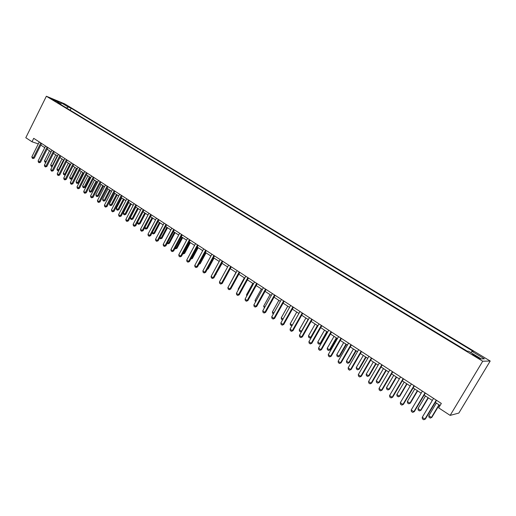 <?xml version="1.0" encoding="UTF-8"?>
<svg xmlns="http://www.w3.org/2000/svg" width="516" height="516" viewBox="0 0 516 516"><rect width="100%" height="100%" fill="white"/><g stroke="black" fill="none" stroke-linecap="round" stroke-linejoin="round"><path stroke-width="0.77" d="M51.69 99.227L55.547 101.013L51.69 99.227M490.2 361.032L64.603 103.832L46.369 96.24L482.724 361.219L490.2 361.032L458.834 413.071L450.152 415.386L482.724 361.219M450.152 415.386L438.671 407.872L441.328 403.428L33.708 138.327L31.992 141.777L38.307 143.893M478.061 357.233L475.997 355.982C473.372 354.46 472.205 353.957 472.495 354.466L476.732 357.24C479.37 358.768 480.538 359.271 480.248 358.755L478.061 357.233L477.713 357.807M470.882 352.622L471.972 351.338L473.256 351.37L71.124 108.205L70.124 110.198M471.972 351.338L484.369 358.839L481.202 358.878L468.618 351.248L467.27 351.215L57.663 102.639L60.675 103.884L53.819 99.723L61.398 102.877L68.209 106.999L71.124 108.205M31.992 141.777L25.8 137.72L46.369 96.24M40.783 145.08L44.757 147.666M47.085 149.189L51.116 151.814M53.451 153.342L57.54 156.006M59.888 157.541L64.042 160.244M66.396 161.785L70.608 164.533M72.982 166.075L77.252 168.861M79.632 170.415L83.973 173.247M86.366 174.808L90.764 177.678M93.17 179.245L97.634 182.154M100.052 183.735L104.58 186.689M107.012 188.275L111.611 191.275M114.055 192.868L118.719 195.912M121.176 197.512L125.91 200.601M128.381 202.214L133.186 205.349M135.669 206.968L140.552 210.147M144.783 212.908L139.197 223.563L137.475 222.422L143.048 211.779L148.002 215.004M150.504 216.643L155.535 219.919M158.057 221.564L163.166 224.899M165.694 226.55L170.88 229.93M173.428 231.594L178.691 235.025M181.258 236.696L186.599 240.185M189.179 241.862L194.603 245.403M197.196 247.093L202.711 250.686M205.31 252.389L210.909 256.039M213.527 257.748L219.216 261.457M221.848 263.173L227.627 266.94M230.271 268.668L236.141 272.493M238.805 274.228L244.765 278.118M247.441 279.865L253.498 283.813M256.194 285.574L262.347 289.586M265.056 291.353L271.306 295.429M274.028 297.203L280.388 301.35M283.123 303.137L289.586 307.349M292.34 309.149L298.906 313.431M301.673 315.237L308.349 319.591M311.129 321.404L317.914 325.828M320.72 327.654L327.615 332.156M330.433 333.994L337.445 338.567M340.276 340.418L347.41 345.069M350.261 346.926L357.511 351.654M360.381 353.525L367.753 358.336M370.636 360.213L378.138 365.109M381.04 366.999L388.671 371.978M391.586 373.881L399.345 378.944M402.287 380.86L410.181 386.007M413.135 387.935L421.166 393.173M424.139 395.114L432.311 400.442M435.304 402.396L440.083 405.512M68.209 106.999L66.506 108.005M60.785 104.529L60.675 103.884M61.398 102.877L60.765 104.406M436.252 400.126L424.913 419.121L425.39 418.998L423.765 419.76L422.43 418.869L422.236 417.334L433.55 398.371M436.549 400.319L425.39 418.998M422.236 417.334L424.913 419.121L423.765 419.76M436.355 403.08L428.796 415.735L431.408 417.47L438.987 404.796M431.86 417.354L430.28 418.095L431.86 417.354L439.264 404.976M430.28 418.095L428.977 417.225L428.796 415.735M425.055 392.844L413.832 411.729L414.335 411.62L412.71 412.374L411.394 411.491L411.2 409.968L422.391 391.109M425.371 393.05L414.335 411.62M411.2 409.968L413.832 411.729L412.71 412.374M414.019 385.665L402.912 404.441L403.428 404.344L401.816 405.092L400.519 404.222L400.319 402.706L411.387 383.956M414.348 385.884L403.428 404.344M400.319 402.706L402.912 404.441L401.816 405.092M403.131 378.589L392.147 397.255L392.682 397.178L391.076 397.913L389.793 397.056L389.586 395.546L400.545 376.906M403.486 378.815L392.682 397.178M389.586 395.546L392.147 397.255L391.076 397.913M425.481 395.985L417.999 408.569L420.579 410.278L428.074 397.681M421.05 410.175L419.469 410.91L421.05 410.175L428.37 397.875M419.469 410.91L418.186 410.052L417.999 408.569M414.754 388.993L407.35 401.506L409.891 403.19L417.315 390.664M410.381 403.106L408.814 403.828L410.381 403.106L417.631 390.864M408.814 403.828L407.543 402.983L407.35 401.506M404.183 382.092L396.849 394.534L399.358 396.198L406.705 383.743M399.861 396.127L398.3 396.843L399.861 396.127L407.04 383.956M398.3 396.843L397.049 396.011L396.849 394.534M392.405 371.61L381.537 390.167L382.085 390.102L380.479 390.831L379.221 389.986L379.008 388.483L389.851 369.953M392.779 371.849L382.085 390.102M379.008 388.483L381.537 390.167L380.479 390.831M393.747 375.287L386.497 387.664L388.967 389.303L396.243 376.912M389.49 389.245L387.929 389.954L389.49 389.245L396.591 377.144M387.929 389.954L386.697 389.128L386.497 387.664M381.827 364.728L371.068 383.182L371.636 383.13L370.037 383.852L368.792 383.02L368.579 381.524L379.312 363.096M382.214 364.986L371.636 383.13M368.579 381.524L371.068 383.182L370.037 383.852M371.397 357.949L360.748 376.293L361.329 376.261L359.736 376.97L358.51 376.151L358.291 374.655L368.914 356.33M371.804 358.214L361.329 376.261M358.291 374.655L360.748 376.293L359.736 376.97M361.11 351.254L350.57 369.501L351.164 369.475L349.577 370.178L348.371 369.372L348.145 367.882L358.659 349.661M361.529 351.531L351.164 369.475M348.145 367.882L350.57 369.501L349.577 370.178M350.964 344.656L340.528 362.8L341.134 362.787L339.56 363.483L338.367 362.683L338.141 361.206L348.545 343.088M351.402 344.94L341.134 362.787M338.141 361.206L340.528 362.8L339.56 363.483M340.953 338.148L330.621 356.188L331.246 356.188L329.672 356.878L328.499 356.092L328.266 354.615L338.573 336.6M341.411 338.444L331.246 356.188M328.266 354.615L330.621 356.188L329.672 356.878M383.459 368.579L376.28 380.885L378.718 382.504L385.916 370.178M379.254 382.453L377.699 383.156L379.254 382.453L386.284 370.423M377.699 383.156L376.48 382.343L376.28 380.885M373.307 361.961L366.199 374.197L368.605 375.79L375.732 363.541M369.153 375.758L367.611 376.448L369.153 375.758L376.119 363.793M367.611 376.448L366.405 375.648L366.199 374.197M363.296 355.427L356.253 367.598L358.626 369.172L365.689 356.988M359.194 369.146L357.653 369.837L359.194 369.146L366.089 357.246M357.653 369.837L356.466 369.043L356.253 367.598M353.415 348.984L346.442 361.084L348.784 362.638L355.776 350.519M349.364 362.632L347.829 363.309L349.364 362.632L356.188 350.79M347.829 363.309L346.662 362.529L346.442 361.084M343.662 342.624L336.761 354.66L339.07 356.195L345.991 344.14M339.663 356.195L338.135 356.866L339.663 356.195L346.423 344.424M338.135 356.866L336.98 356.098L336.761 354.66M331.078 331.724L320.855 349.667L321.487 349.68L319.926 350.358L318.759 349.584L318.527 348.113L328.731 330.195M331.549 332.033L321.487 349.68M318.527 348.113L320.855 349.667L319.926 350.358M334.039 336.348L327.202 348.319L329.485 349.835L336.342 337.845M330.092 349.848L328.569 350.506L330.092 349.848L336.787 338.135M328.569 350.506L327.428 349.751L327.202 348.319M321.339 325.39L311.213 343.23L311.864 343.256L310.303 343.927L309.155 343.159L308.916 341.702L319.023 323.88M321.823 325.706L311.864 343.256M308.916 341.702L311.213 343.23L310.303 343.927M324.545 330.15L317.772 342.063L320.023 343.559L326.815 331.633M320.642 343.579L319.127 344.237L320.642 343.579L327.273 331.93M319.127 344.237L317.998 343.488L317.772 342.063M311.728 319.14L301.699 336.883L302.363 336.916L300.809 337.58L299.68 336.825L299.435 335.374L309.439 317.65M312.225 319.462L302.363 336.916M299.435 335.374L301.699 336.883L300.809 337.58M315.173 324.042L308.465 335.884L310.684 337.361L317.411 325.499M311.316 337.393L309.806 338.038L311.316 337.393L317.882 325.809M309.806 338.038L308.697 337.303L308.465 335.884M302.247 312.973L292.314 330.621L292.985 330.666L291.437 331.324L290.321 330.575L290.076 329.124L299.99 311.503M302.757 313.309L292.985 330.666M290.076 329.124L292.314 330.621L291.437 331.324M305.917 318.004L299.274 329.788L301.467 331.24L308.129 319.443M301.608 331.517L300.602 331.93L301.757 331.259M300.602 331.93L299.506 331.201L299.274 329.788M292.882 306.885L283.045 324.435L283.736 324.493L282.194 325.145L281.091 324.409L280.846 322.964L290.656 305.433M293.411 307.226L283.736 324.493M280.846 322.964L283.045 324.435L282.194 325.145M291.985 325.738L290.437 325.177L290.198 323.764L292.308 325.164M296.784 312.045L290.198 323.764M292.211 325.332L291.521 325.893M283.645 300.88L273.906 318.333L274.602 318.398L273.067 319.043L271.984 318.314L271.726 316.882L281.452 299.448M284.187 301.228L274.602 318.398M271.726 316.882L273.906 318.333L273.067 319.043M282.542 319.926L281.484 319.223L281.246 317.824L283.052 319.023M287.767 306.162L281.246 317.824M274.531 294.946L264.882 312.309L265.592 312.386L264.063 313.025L262.986 312.309L262.734 310.877L272.358 293.54M275.086 295.307L265.592 312.386M262.734 310.877L264.882 312.309L264.063 313.025M265.534 289.095L255.975 306.362L256.691 306.452L255.168 307.078L254.111 306.375L253.853 304.95L263.392 287.702M266.101 289.463L256.691 306.452M253.853 304.95L255.975 306.362L255.168 307.078M256.645 283.316L247.177 300.493L247.906 300.589L246.39 301.215L245.345 300.512L245.081 299.099L254.53 281.942M257.226 283.697L247.906 300.589M245.081 299.099L247.177 300.493L246.39 301.215M247.88 277.614L238.495 294.7L239.237 294.804L237.721 295.423L236.689 294.733L236.425 293.32L245.79 276.254M248.467 277.995L239.237 294.804M236.425 293.32L238.495 294.7L237.721 295.423M239.218 271.984L229.923 288.973L230.671 289.089L229.169 289.702L228.143 289.018L227.879 287.612L237.154 270.642M239.817 272.371L230.671 289.089M227.879 287.612L229.923 288.973L229.169 289.702M230.665 266.417L221.454 283.323L222.215 283.452L220.713 284.052L219.706 283.381L219.435 281.981L228.633 265.095M231.278 266.817L222.215 283.452M219.435 281.981L221.454 283.323L220.713 284.052M222.222 260.928L213.095 277.743L213.863 277.879L212.366 278.472L211.373 277.808L211.102 276.415L220.209 259.619M222.847 261.335L213.863 277.879M211.102 276.415L213.095 277.743L212.366 278.472M213.882 255.504L204.833 272.235L205.613 272.377L204.13 272.964L203.143 272.313L202.872 270.919L211.895 254.214M214.514 255.917L205.613 272.377M202.872 270.919L204.833 272.235L204.13 272.964M205.645 250.15L196.68 266.791L197.467 266.94L195.983 267.527L195.016 266.875L194.738 265.495L203.685 248.873M206.29 250.57L197.467 266.94M194.738 265.495L196.68 266.791L195.983 267.527M197.512 244.855L188.624 261.412L189.417 261.573L187.947 262.154L186.986 261.509L186.708 260.135L195.577 243.597M198.163 245.281L189.417 261.573M186.708 260.135L188.624 261.412L187.947 262.154M189.475 239.63L180.665 256.104L181.471 256.265L180 256.839L179.052 256.207L178.768 254.84L187.56 238.386M190.14 240.063L181.471 256.265M178.768 254.84L180.665 256.104L180 256.839M181.535 234.47L172.802 250.853L173.615 251.028L172.15 251.595L171.215 250.97L170.931 249.609L179.645 233.238M182.213 234.903L173.615 251.028M170.931 249.609L172.802 250.853L172.15 251.595M173.692 229.368L165.036 245.674L165.855 245.848L164.398 246.416L163.475 245.797L163.185 244.436L171.828 228.149M174.376 229.814L165.855 245.848M163.185 244.436L165.036 245.674L164.398 246.416M165.946 224.325L157.361 240.546L158.186 240.733L156.735 241.295L155.826 240.682L155.535 239.327L164.101 223.125M166.636 224.776L158.186 240.733M155.535 239.327L157.361 240.546L156.735 241.295M158.289 219.345L149.775 235.49L150.614 235.683L149.163 236.231L148.26 235.631L147.969 234.283L156.464 218.158M158.986 219.803L150.614 235.683M147.969 234.283L149.775 235.49L149.163 236.231M150.724 214.424L142.287 230.484L143.126 230.684L141.681 231.233L140.791 230.639L140.5 229.291L148.918 213.256M151.427 214.888L143.126 230.684M140.5 229.291L142.287 230.484L141.681 231.233M143.242 209.56L134.876 225.544L135.727 225.75L134.289 226.292L133.405 225.705L133.115 224.363L141.461 208.406M143.958 210.031L135.727 225.75M133.115 224.363L134.876 225.544L134.289 226.292M135.856 204.755L127.555 220.655L128.413 220.867L126.981 221.409L126.11 220.822L125.814 219.494L134.096 203.614M136.579 205.226L128.413 220.867M125.814 219.494L127.555 220.655L126.981 221.409M128.549 200.008L120.325 215.83L121.183 216.049L119.757 216.578L118.899 216.004L118.596 214.675L126.807 198.873M129.284 200.479L121.183 216.049M118.596 214.675L120.325 215.83L119.757 216.578M121.331 195.312L113.172 211.057L114.036 211.283L112.617 211.805L111.766 211.238L111.469 209.915L119.609 194.19M122.066 195.79L114.036 211.283M111.469 209.915L113.172 211.057L112.617 211.805M114.191 190.668L106.103 206.335L106.973 206.568L105.561 207.09L104.716 206.529L104.419 205.213L112.494 189.565M114.939 191.152L106.973 206.568M104.419 205.213L106.103 206.335L105.561 207.09M107.141 186.083L99.111 201.672L99.994 201.911L98.582 202.427L97.75 201.872L97.447 200.563L105.457 184.986M107.889 186.573L99.994 201.911M97.447 200.563L99.111 201.672L98.582 202.427M100.162 181.548L92.203 197.06L93.086 197.305L91.68 197.815L90.861 197.267L90.558 195.957L98.504 180.465M100.923 182.038L93.086 197.305M90.558 195.957L92.203 197.06L91.68 197.815M93.267 177.059L85.372 192.5L86.262 192.752L84.863 193.255L84.05 192.713L83.74 191.41L91.622 175.988M94.035 177.556L86.262 192.752M83.74 191.41L85.372 192.5L84.863 193.255M86.449 172.628L78.613 187.992L79.509 188.243L78.116 188.746L77.31 188.211L77.007 186.915L84.824 171.57M87.223 173.124L79.509 188.243M77.007 186.915L78.613 187.992L78.116 188.746M79.709 168.242L71.937 183.535L72.833 183.793L71.447 184.289L70.653 183.76L70.344 182.47L78.097 167.197M80.483 168.745L72.833 183.793M70.344 182.47L71.937 183.535L71.447 184.289M273.416 313.857L272.648 313.347L272.403 311.954L273.912 312.96M278.859 300.357L272.403 311.954M264.398 307.871L263.67 306.162L264.895 306.975M270.068 294.623L263.67 306.162M255.504 301.963L255.046 300.435L255.994 301.067M261.386 288.96L255.046 300.435M252.814 283.368L246.525 294.784L247.209 295.236M246.525 294.784L246.758 296.055M244.345 277.847L238.115 289.205L238.534 289.482M238.115 289.205L238.257 289.979M235.98 272.39L229.962 283.794M224.292 279.672L230.284 268.675M215.849 274.222L222.106 263.341M215.701 274.493L216.165 274.28M207.529 268.842L208.142 268.959L214.03 258.071M207.245 269.358L208.142 268.959M199.337 263.47L205.426 252.459M199.092 263.921L200.208 263.695L206.045 252.866M198.899 264.289L200.208 263.695M191.275 258.123L191.604 258.342L197.525 247.312M192.371 258.497L190.939 259.058L191.604 258.342L192.371 258.497L198.157 247.725M183.309 252.834L183.851 253.195L189.727 242.217M184.625 253.362L183.199 253.917L183.851 253.195L184.625 253.362L190.365 242.636M183.199 253.917L182.851 253.685M175.44 247.609L176.188 248.112L182.013 237.192M176.975 248.286L175.55 248.835L176.188 248.112L176.975 248.286L182.664 237.618M175.55 248.835L174.989 248.46M167.661 242.456L168.616 243.088L174.395 232.219M169.409 243.268L167.99 243.81L168.616 243.088L169.409 243.268L175.053 232.651M167.99 243.81L167.216 243.294M159.979 237.354L161.134 238.121L166.862 227.311M161.934 238.308L160.521 238.85L161.134 238.121L161.934 238.308L167.526 227.743M160.521 238.85L159.592 238.082M152.388 232.316L153.736 233.213L159.418 222.454M154.542 233.406L153.136 233.941L153.736 233.213L154.542 233.406L160.089 222.893M153.136 233.941L152.136 232.793M144.886 227.337L146.421 228.362L152.059 217.649M147.234 228.556L145.834 229.091L146.421 228.362L147.234 228.556L152.742 218.1M145.834 229.091L144.964 228.511L144.764 227.575M140.017 223.77L138.617 224.292L139.197 223.563L140.017 223.77L145.473 213.36M138.617 224.292L137.759 223.725L137.475 222.422M135.876 207.097L130.348 217.688L132.051 218.823L137.591 208.219M132.876 219.029L131.483 219.552L132.051 218.823L132.876 219.029L138.288 208.67M131.483 219.552L130.632 218.99L130.348 217.688M128.781 202.472L123.298 213.011L124.982 214.134L130.477 203.575M125.814 214.346L124.427 214.862L124.982 214.134L125.814 214.346L131.18 204.039M124.427 214.862L123.588 214.308L123.298 213.011M121.77 197.899L116.332 208.393L117.996 209.496L123.447 198.989M118.828 209.715L117.448 210.231L117.996 209.496L118.828 209.715L124.156 199.46M117.448 210.231L116.616 209.677L116.332 208.393M114.836 193.377L109.437 203.82L111.088 204.91L116.493 194.455M111.927 205.136L110.553 205.645L111.088 204.91L111.927 205.136L117.209 194.925M110.553 205.645L109.727 205.097L109.437 203.82M107.979 188.901L102.626 199.299L104.251 200.376L109.618 189.972M105.103 200.608L103.729 201.111L104.251 200.376L105.103 200.608L110.347 190.449M103.729 201.111L102.916 200.576L102.626 199.299M101.194 184.483L95.886 194.822L97.498 195.893L102.819 185.541M98.35 196.132L96.982 196.628L97.498 195.893L98.35 196.132L103.548 186.018M96.982 196.628L96.176 196.093L95.886 194.822M94.493 180.103L89.216 190.398L90.81 191.455L96.092 181.155M91.674 191.7L90.313 192.197L90.81 191.455L91.674 191.7L96.834 181.632M90.313 192.197L89.513 191.668L89.216 190.398M87.855 175.782L82.624 186.024L84.205 187.069L89.442 176.814M85.069 187.321L83.708 187.811L84.205 187.069L85.069 187.321L90.184 177.298M83.708 187.811L82.921 187.289L82.624 186.024M73.04 163.901L65.326 179.123L66.235 179.387L64.848 179.884L64.061 179.355L63.752 178.072L71.447 162.869M73.82 164.417L66.235 179.387M63.752 178.072L65.326 179.123L64.848 179.884M81.296 171.499L76.104 181.696L77.664 182.735L82.863 172.525M78.535 182.987L77.181 183.47L77.664 182.735L78.535 182.987L83.611 173.015M77.181 183.47L76.4 182.954L76.104 181.696M66.448 159.618L58.792 174.763L59.701 175.034L58.327 175.524L57.547 175.001L57.237 173.724L64.874 158.593M67.235 160.128L59.701 175.034M57.237 173.724L58.792 174.763L58.327 175.524M74.801 167.268L69.654 177.42L71.195 178.439L76.355 168.28M72.072 178.697L70.724 179.181L71.195 178.439L72.072 178.697L77.11 168.771M70.724 179.181L69.95 178.671L69.654 177.42M59.921 155.374L52.335 170.448L53.245 170.725L51.871 171.209L51.103 170.693L50.794 169.422L58.366 154.361M60.72 155.89L53.245 170.725M50.794 169.422L52.335 170.448L51.871 171.209M68.383 163.075L63.274 173.183L64.797 174.195L69.918 164.082M65.558 174.511L64.332 174.937L64.797 174.195L65.597 174.434M64.332 174.937L63.571 174.427L63.274 173.183M53.471 151.182L45.943 166.184L46.859 166.462L45.492 166.945L44.731 166.436L44.415 165.165L51.935 150.182M54.277 151.698L46.859 166.462M44.415 165.165L45.943 166.184L45.492 166.945M62.03 158.934L56.96 168.99L58.469 169.996L63.545 159.928M58.882 170.467L58.011 170.738L58.469 169.996L59.03 170.164M58.011 170.738L57.257 170.235L56.96 168.99M47.091 147.028L39.616 161.966L40.545 162.25L39.177 162.727L38.423 162.224L38.113 160.96L45.569 146.041M47.898 147.557L40.545 162.25M38.113 160.96L39.616 161.966L39.177 162.727M55.747 154.839L50.71 164.849L52.206 165.836L57.25 155.813M52.277 166.468L51.761 166.584L52.542 165.946M51.761 166.584L51.013 166.088L50.71 164.849M40.783 142.926L33.366 157.786L34.295 158.077L32.934 158.554L32.185 158.051L31.876 156.793L39.281 141.945M41.596 143.454L34.295 158.077M31.876 156.793L33.366 157.786L32.934 158.554M49.523 150.782L44.531 160.747L46.008 161.727L51.013 151.749M45.756 162.501L46.124 161.766M45.569 162.469L44.834 161.979L44.531 160.747M475.642 356.575L475.997 355.982"/></g></svg>
